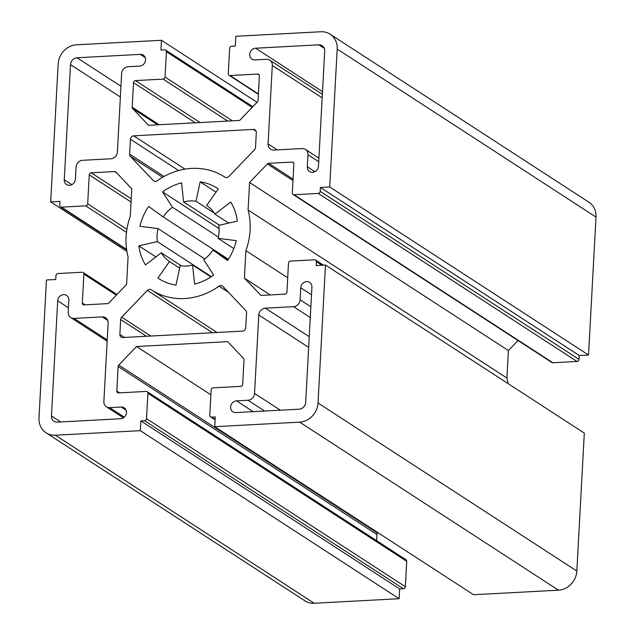 <?xml version="1.0" encoding="UTF-8"?>
<svg xmlns="http://www.w3.org/2000/svg" width="635" height="635" viewBox="0 0 635 635"><rect width="100%" height="100%" fill="white"/><g stroke="black" fill="none" stroke-linecap="round" stroke-linejoin="round"><path stroke-width="0.95" d="M219.012 286.163A3.365 2.992 123 0 1 222.877 286.377L245.761 310.539A3.365 2.992 123 0 1 246.547 312.793L245.737 327.716A3.365 2.992 123 0 1 242.459 331.129L122.793 337.534A3.365 2.992 123 0 1 119.864 334.447L120.674 319.524A3.365 2.992 123 0 1 121.706 317.175L147.352 290.417A3.365 2.992 123 0 1 151.249 289.782A3.365 2.992 123 0 1 151.257 289.79A67.278 59.785 -57 0 0 151.447 289.909A67.278 59.785 -57 0 0 219.012 286.163L228.513 292.33M157.162 180.8A3.365 2.992 123 0 1 153.297 180.578L130.413 156.416A3.365 2.992 123 0 1 129.627 154.17L130.437 139.248A3.365 2.992 123 0 1 133.715 135.827L253.381 129.429A3.365 2.992 123 0 1 256.31 132.517L255.5 147.431A3.365 2.992 123 0 1 254.468 149.781L228.83 176.538A3.365 2.992 123 0 1 224.925 177.181A3.365 2.992 123 0 1 224.917 177.173A67.278 59.785 -57 0 0 224.726 177.046A67.278 59.785 -57 0 0 157.162 180.8M310.856 306.808L300.109 299.823A6.731 5.977 123 0 1 293.553 306.665L310.277 317.524M280.392 410.194L254.54 393.414L258.786 315.008A6.731 5.977 123 0 1 265.343 308.173L293.553 306.665M260.898 295.307L244.404 278.154L245.896 250.642A67.278 59.785 -57 0 0 248.094 210.01L249.579 182.507L267.351 163.957L292.965 180.586M293.045 179.126L268.7 163.314A2.016 1.794 -57 0 0 267.351 163.957M268.7 163.314L292.116 162.068L293.743 163.124M293.06 194.469A2.016 1.794 -57 0 0 294.053 194.723L318.238 193.429A2.016 1.794 -57 0 0 320.199 191.381L320.413 187.476L329.716 186.976L337.185 49.038L596.003 217.083L588.534 355.021L579.239 355.513L579.025 359.418A2.016 1.794 123 0 1 577.056 361.474L552.879 362.768A2.016 1.794 123 0 1 551.886 362.506L293.06 194.469A2.016 1.794 -57 0 1 292.298 192.873L293.87 163.917A2.016 1.794 -57 0 0 292.116 162.068M258.374 94.321L229.037 75.271A2.016 1.794 -57 0 1 228.275 73.676L229.648 48.308A2.016 1.794 -57 0 1 231.616 46.252L235.331 46.053L235.863 36.29L320.81 31.75A18.836 16.74 123 0 1 330.081 34.171A18.836 16.74 123 0 1 337.185 49.038M229.037 75.271A2.016 1.794 -57 0 0 230.029 75.533L257.619 74.057L259.255 75.12M159.171 124.738L132.175 107.212A2.016 1.794 -57 0 0 132.644 108.561L148.503 125.309L239.649 120.428L257.421 101.886A2.016 1.794 -57 0 0 258.04 100.473L259.374 75.906A2.016 1.794 -57 0 0 257.619 74.057M132.175 107.212L133.509 82.645L195.358 122.801M200.096 122.547L135.469 80.589A2.016 1.794 -57 0 0 133.509 82.645M135.469 80.589L163.06 79.113A2.016 1.794 -57 0 0 165.029 77.065L166.402 51.689A2.016 1.794 -57 0 0 164.648 49.832L160.925 50.03L161.457 40.275L76.51 44.815A18.836 16.74 123 0 0 58.166 63.968L50.689 201.906L59.992 201.406L59.785 205.311A2.016 1.794 -57 0 0 61.539 207.161L85.717 205.867A2.016 1.794 -57 0 0 87.686 203.819L89.249 174.863L131.056 202.009M131.231 198.795L91.218 172.815A2.016 1.794 -57 0 0 89.249 174.863M91.218 172.815L114.625 171.561L116.729 172.926M85.082 304.84L82.312 303.046A2.016 1.794 -57 0 0 84.066 304.895L107.474 303.641A2.016 1.794 -57 0 0 108.823 302.998L126.595 284.456L128.079 256.945A67.278 59.785 -57 0 1 130.286 216.313L131.77 188.809L115.911 172.061A2.016 1.794 -57 0 0 114.625 171.561M82.312 303.046L83.876 274.09A2.016 1.794 -57 0 0 82.121 272.232L57.944 273.526A2.016 1.794 -57 0 0 55.975 275.582L55.761 279.487L46.466 279.979L38.997 417.917A18.836 16.74 123 0 0 46.093 432.792L304.919 600.829A18.836 16.74 -57 0 0 314.19 603.25L55.364 435.213A18.836 16.74 123 0 1 46.093 432.792M55.364 435.213L140.311 430.665L140.843 420.91L144.566 420.711A2.016 1.794 -57 0 0 146.526 418.656L147.899 393.279A2.016 1.794 -57 0 0 146.145 391.43L118.555 392.906A2.016 1.794 -57 0 1 116.8 391.049L118.134 366.482L376.96 534.527A2.016 1.794 123 0 1 377.579 533.114L118.753 365.077A2.016 1.794 -57 0 0 118.134 366.482M118.753 365.077L136.525 346.527L227.671 341.654L243.53 358.402A2.016 1.794 -57 0 1 243.999 359.751L242.673 384.318A2.016 1.794 -57 0 1 240.705 386.374L213.114 387.842A2.016 1.794 -57 0 0 211.145 389.898L209.772 415.274A2.016 1.794 -57 0 0 211.526 417.124L215.249 416.925L214.717 426.688L299.664 422.14L558.49 590.185A18.836 16.74 -57 0 0 576.834 571.032L318.016 402.995A18.836 16.74 123 0 1 299.664 422.14M318.016 402.995L325.485 265.057L316.182 265.557L316.397 261.652A2.016 1.794 -57 0 0 314.642 259.794L290.457 261.088A2.016 1.794 -57 0 0 288.496 263.144L286.925 292.1A2.016 1.794 -57 0 1 284.956 294.148L261.549 295.402A2.016 1.794 -57 0 1 260.263 294.902M139.891 226.322A53.824 47.831 123 0 1 148.646 206.423L163.195 216.924A33.639 29.893 123 0 1 172.466 207.256L162.544 191.913A53.824 47.831 123 0 1 181.554 182.848L183.61 201.938A33.639 29.893 123 0 1 196.017 201.271L200.16 181.856A53.824 47.831 123 0 1 217.4 188.333A53.824 47.831 123 0 1 218.297 188.936L206.653 205.422A33.639 29.893 123 0 1 214.924 214.162L230.703 202.033A53.824 47.831 123 0 1 237.339 221.115L218.813 225.346A33.639 29.893 123 0 1 218.115 238.363L236.284 240.633A53.824 47.831 123 0 1 227.536 260.541L212.979 250.031A33.639 29.893 123 0 1 203.716 259.707L213.63 275.042A53.824 47.831 123 0 1 194.62 284.115L192.564 265.025A33.639 29.893 123 0 1 180.157 265.684L176.014 285.107A53.824 47.831 123 0 1 158.774 278.622A53.824 47.831 123 0 1 157.877 278.027L169.521 261.533A33.639 29.893 123 0 1 161.25 252.801L145.471 264.93A53.824 47.831 123 0 1 138.835 245.848L157.361 241.61A33.639 29.893 123 0 1 158.067 228.6L139.891 226.322M277.289 149.884L268.057 143.891A6.731 5.977 123 0 0 270.597 149.201A6.731 5.977 123 0 0 273.907 150.066L302.117 148.558A6.731 5.977 123 0 1 305.427 149.416A6.731 5.977 123 0 1 307.967 154.734L318.714 161.711M268.057 143.891L272.304 65.484L322.175 97.861M322.509 91.638L255.619 48.212A6.056 5.382 123 0 0 250.039 52.697A6.056 5.382 123 0 0 252.008 59.15A6.056 5.382 123 0 0 254.984 59.928L266.454 59.309A6.731 5.977 123 0 1 269.764 60.174A6.731 5.977 123 0 1 272.304 65.484M255.619 48.212L318.865 44.831A6.731 5.977 123 0 1 322.175 45.696A6.731 5.977 123 0 1 324.715 51.006L318.476 166.172A6.056 5.382 123 0 1 315.285 171.466A6.056 5.382 123 0 1 309.594 171.545A6.056 5.382 123 0 1 307.316 166.767L307.967 154.734M76.065 167.132A6.731 5.977 123 0 1 82.621 160.298L110.831 158.79A6.731 5.977 123 0 0 117.388 151.948L121.634 73.549A6.731 5.977 123 0 1 128.183 66.707L139.652 66.096A6.056 5.382 123 0 0 145.232 61.611A6.056 5.382 123 0 0 143.272 55.158A6.056 5.382 123 0 0 140.287 54.38L77.049 57.761A6.731 5.977 123 0 0 70.493 64.603L64.254 179.768A6.056 5.382 123 0 0 66.54 184.547A6.056 5.382 123 0 0 72.223 184.468A6.056 5.382 123 0 0 75.414 179.173L76.065 167.132M109.72 407.646A6.731 5.977 123 0 1 106.41 406.789A6.731 5.977 123 0 1 103.87 401.471L108.117 323.072A6.731 5.977 123 0 0 105.585 317.762A6.731 5.977 123 0 0 102.267 316.897L74.057 318.405A6.731 5.977 123 0 1 70.747 317.54A6.731 5.977 123 0 1 68.207 312.229L68.866 300.196A6.056 5.382 123 0 0 66.58 295.41A6.056 5.382 123 0 0 60.896 295.489A6.056 5.382 123 0 0 57.698 300.792L51.467 415.957A6.731 5.977 123 0 0 53.999 421.267A6.731 5.977 123 0 0 57.309 422.132L120.555 418.751A6.056 5.382 123 0 0 126.135 414.266A6.056 5.382 123 0 0 124.174 407.813A6.056 5.382 123 0 0 121.19 407.035L109.72 407.646L124.301 417.116M300.109 299.823L300.76 287.79A6.056 5.382 123 0 1 303.951 282.488A6.056 5.382 123 0 1 309.634 282.408A6.056 5.382 123 0 1 311.92 287.195L305.681 402.36A6.731 5.977 123 0 1 299.133 409.194L235.887 412.575A6.056 5.382 123 0 1 232.902 411.805A6.056 5.382 123 0 1 230.942 405.352A6.056 5.382 123 0 1 236.522 400.868L247.991 400.256L264.604 411.043M254.54 393.414A6.731 5.977 123 0 1 247.991 400.256M596.003 217.083A18.836 16.74 -57 0 0 588.907 202.208L330.081 34.171M518.017 340.519L508.405 350.544L506.92 378.055A67.278 59.785 -57 0 1 508.119 383.627M325.485 265.057L584.311 433.094L576.834 571.032M558.49 590.185L473.543 594.725L214.717 426.688M377.984 532.686L377.579 533.114M376.96 534.527L376.626 540.679M147.145 391.684L405.963 559.729A2.016 1.794 123 0 1 406.725 561.324L405.352 586.692A2.016 1.794 123 0 1 403.384 588.748L399.669 588.947L399.137 598.71L314.19 603.25M218.4 237.077L172.466 207.256M162.544 191.913L219.115 228.64M228.386 259.247L163.195 216.924M214.281 213.13L196.017 201.271M200.16 181.856L216.019 192.151M219.448 225.203L183.61 201.938M228.687 223.091L214.924 214.162M233.823 248.563L218.115 238.363M228.021 259.802L212.979 250.031M210.907 276.931L192.564 265.025M181.356 265.859L161.25 252.801M179.641 268.105L169.521 261.533M159.687 279.202L157.877 278.027M155.892 256.921L138.835 245.848M204.764 258.921L158.067 228.6M211.336 276.654L157.361 241.61M210.883 394.803L136.525 346.527M270.256 294.934L244.404 278.154M248.094 210.01L506.92 378.055M287.703 277.789L245.896 250.642M508.405 350.544L249.579 182.507M579.239 355.513L320.413 187.476M329.716 186.976L588.534 355.021M399.669 588.947L140.843 420.91M399.137 598.71L140.311 430.665M126.881 251.373L50.689 201.906M161.457 40.275L257.016 102.314M124.484 337.439L119.864 334.447M146.463 336.264L120.674 319.524M150.757 336.034L121.706 317.175M212.519 332.732L147.352 290.417M154.353 181.261L153.297 180.578M162.576 177.3L130.413 156.416M164.013 176.49L129.627 154.17M178.625 170.529L130.437 139.248M185.015 169.132L133.715 135.827M256.111 131.199L253.381 129.429M309.237 336.677L265.343 308.173M253.135 411.655L236.522 400.868M107.204 339.923L74.057 318.405M314.889 171.688L307.316 166.767M126.095 410.218L121.19 407.035M311.507 294.767L300.76 287.79M68.453 307.769L57.698 300.792M71.834 184.69L64.254 179.768M145.193 57.563L140.287 54.38M308.658 347.393L258.786 315.008M60.698 421.95L51.467 415.957M324.31 48.363L318.865 44.831M107.72 320.429L102.267 316.897M120.364 96.98L70.493 64.603M120.944 86.265L77.049 57.761M119.57 392.851L116.8 391.049M227.687 121.071L163.06 79.113M132.644 108.561L157.686 124.817M116.332 295.164L83.876 274.09M552.879 362.768L294.053 194.723M577.056 361.474L318.238 193.429M579.025 359.418L320.199 191.381M321.937 265.247L316.397 261.652M406.725 561.324L147.899 393.279M405.352 586.692L146.526 418.656M403.384 588.748L144.566 420.711M215.114 419.449L211.526 417.124M126.579 249.396L61.539 207.161M126.468 232.331L85.717 205.867M126.905 229.283L87.686 203.819M232.426 120.817L165.029 77.065M252.166 107.371L166.402 51.689M258.397 93.948L230.029 75.533M217.035 332.494L151.447 289.909M123.388 417.814L106.41 406.789M70.747 317.54L107.14 341.17M305.427 149.416L318.905 158.171M322.366 94.321L269.764 60.174M323.501 265.16L315.635 260.056M215.09 419.822L210.534 416.87M116.983 294.481L83.114 272.494M126.643 249.817L60.539 206.907M252.817 106.696L165.64 50.094"/></g></svg>

